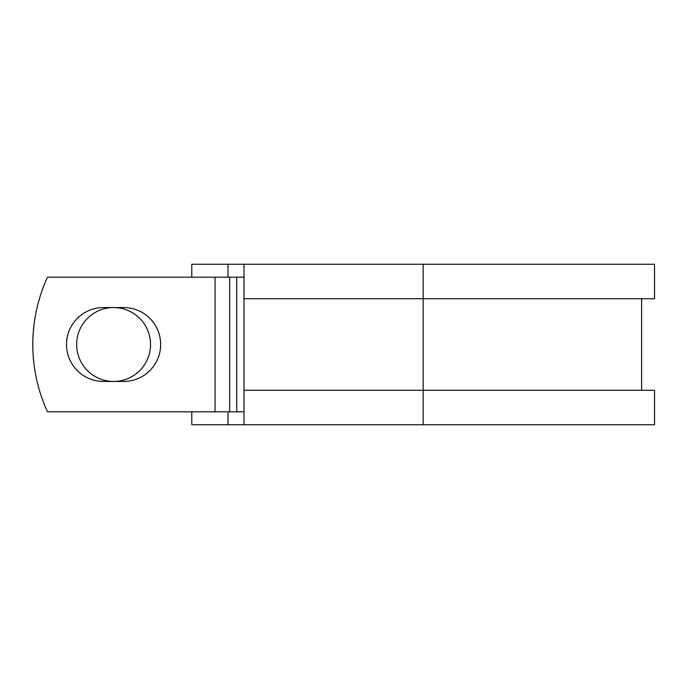 <?xml version="1.0" encoding="UTF-8"?>
<svg xmlns="http://www.w3.org/2000/svg" width="689" height="689" viewBox="0 0 689 689"><rect width="100%" height="100%" fill="white"/><g stroke="black" fill="none" stroke-linecap="round" stroke-linejoin="round"><path stroke-width="1.03" d="M66.514 344.5A36.948 36.948 0 0 0 103.462 381.448L123.71 381.448A36.948 36.948 0 0 0 160.658 344.5A36.948 36.948 0 0 0 123.71 307.552L103.462 307.552A36.948 36.948 0 0 0 66.514 344.5M76.634 344.5A36.948 36.948 0 0 1 113.582 307.552A36.948 36.948 0 0 1 150.529 344.5A36.948 36.948 0 0 1 113.582 381.448A36.948 36.948 0 0 1 76.634 344.5M215.054 277.176L47.489 277.176A161.579 161.579 0 0 0 47.489 411.824L215.054 411.824L215.054 277.176L244.001 277.176M244.001 411.824L215.054 411.824M227.981 411.824L227.981 424.751L191.792 424.751L191.792 411.824M423.167 424.751L244.001 424.751L244.001 390.284L654.55 390.284L654.55 424.751L423.167 424.751L423.167 264.249L227.981 264.249L227.981 277.176M191.792 277.176L191.792 264.249L227.981 264.249M244.001 424.751L227.981 424.751M244.001 390.284L244.001 298.716L654.55 298.716L654.55 264.249L423.167 264.249M244.001 298.716L244.001 264.249M236.689 411.824L236.689 277.176M229.678 411.824L229.678 277.176M641.623 390.284L641.623 298.716"/></g></svg>
